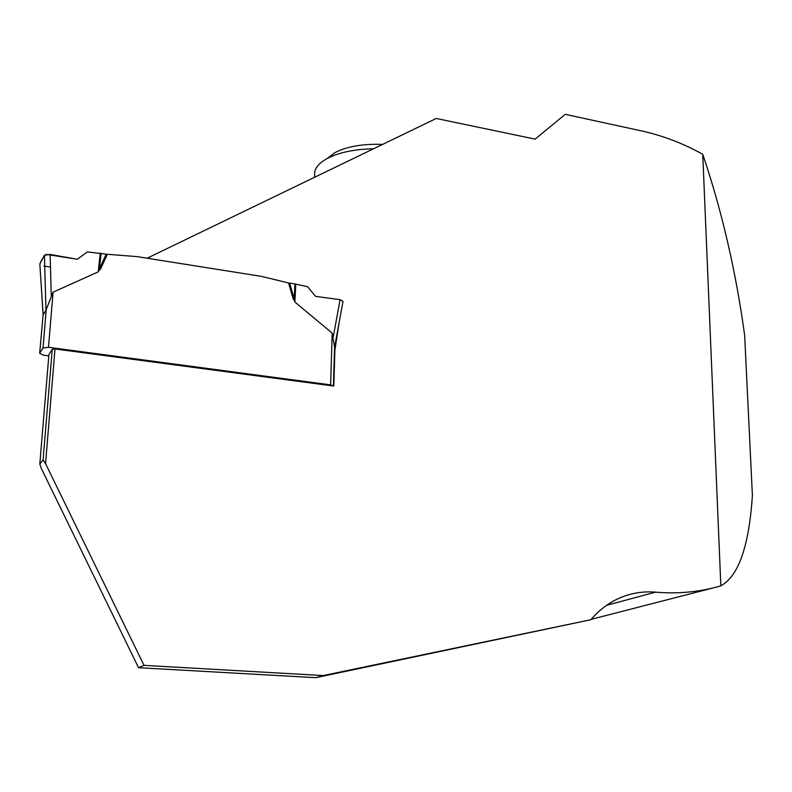 <?xml version="1.0" encoding="UTF-8"?>
<svg xmlns="http://www.w3.org/2000/svg" width="792" height="792" viewBox="0 0 792 792"><rect width="100%" height="100%" fill="white"/><g stroke="black" fill="none" stroke-linecap="round" stroke-linejoin="round"><path stroke-width="1.19" d="M48.807 355.905L43.461 355.202L39.659 353.331L43.114 314.978M43.114 314.79L39.838 263.914L43.154 314.959L45.956 310.177L53.084 292.169L98.248 271.854L99.465 268.716L100.594 268.953L99.287 270.418M334.59 346.837L333.442 385.991L330.64 384.882L48.49 347.292L43.006 347.975L39.659 353.331M330.64 384.882L332.185 333.155L294.881 302.039L294.178 298.772L293.08 298.653L294.099 300.406M100.594 268.953L107.346 254.291L136.927 256.598L261.419 276.368L288.555 282.962L293.08 298.653M332.185 333.155L334.541 346.827M107.346 254.291L87.338 251.925L77.269 259.251L46.203 254.361C42.847 257.539 40.738 260.934 39.877 264.528M39.838 263.914L44.431 255.212L50.104 254.44L77.269 259.251M44.431 255.212L45.956 310.177M50.104 254.44L51.272 295.535M106.187 254.153L99.465 268.716L101.119 253.272M288.555 282.962L294.931 283.932L294.178 298.772L289.684 283.18M334.57 347.51L343.015 301.376L340.095 299.663L315.553 296.376L307.613 286.734L294.931 283.932M340.095 299.663L333.293 336.699M43.085 459.994L39.808 464.053L48.926 354.45L52.242 349.312L43.085 459.994L45.55 463.676L144.035 665.359L323.235 675.566L590.852 619.73C601.356 607.464 613.81 599.178 628.224 594.871C637.124 592.277 646.213 591.367 655.509 592.159C676.942 593.941 697.406 592.208 716.899 586.971L720.839 585.852L702.751 154.282C683.08 143.362 662.706 135.581 641.649 130.937L565.25 114.325L535.135 139.125L436.243 118.473L147.124 258.222M45.55 463.676L54.985 348.965L333.828 386.06L334.877 350.183L338.986 323.393M52.242 349.312L54.985 348.965M39.808 464.053L41.422 468.696L138.55 667.706L315.691 677.675L590.852 619.73M702.751 154.282C721.898 210.83 735.857 271.161 744.648 335.273L752.4 495.396C749.083 546.044 738.56 576.19 720.839 585.852M323.235 675.566L315.691 677.675M144.035 665.359L138.55 667.706M327.225 158.479L335.006 152.599C347.134 146.421 362.993 143.698 382.605 144.401M314.572 176.923L314.77 171.28C316.156 166.548 320.295 162.291 327.185 158.509C338.877 152.44 354.321 149.203 373.537 148.787M43.837 266.122L50.46 267.003M43.006 347.975L46.382 308.009M48.49 347.292L53.084 292.169M100.247 253.153L98.248 271.854M295.782 284.09L294.881 302.039M655.509 592.159L606.543 605.336M713.404 587.872L591.178 619.334M314.77 171.28L314.563 177.289M335.006 152.599L327.185 158.509"/></g></svg>
